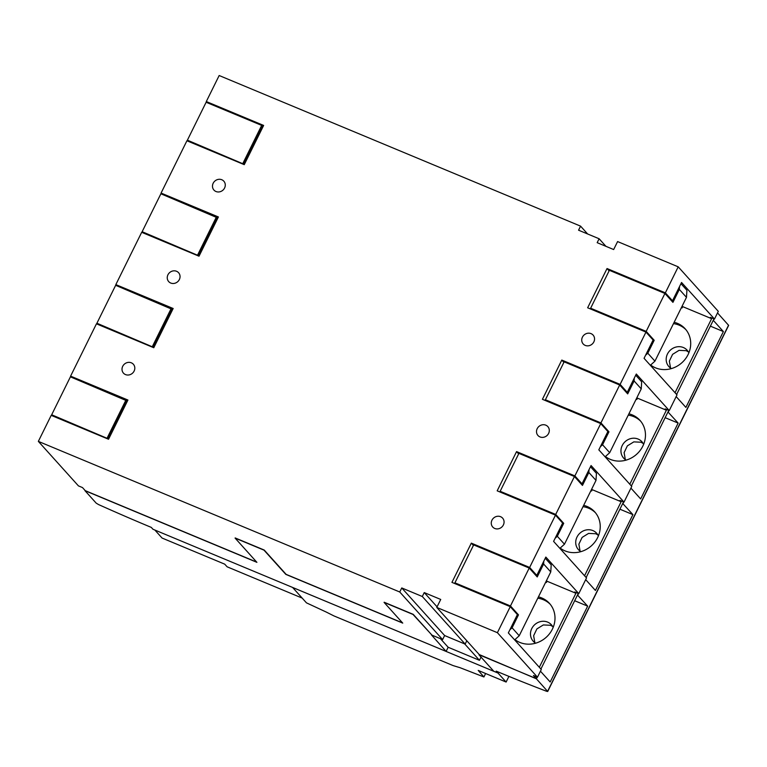 <?xml version="1.0" encoding="UTF-8"?>
<svg xmlns="http://www.w3.org/2000/svg" width="767" height="767" viewBox="0 0 767 767"><rect width="100%" height="100%" fill="white"/><g stroke="black" fill="none" stroke-linecap="round" stroke-linejoin="round"><path stroke-width="1.15" d="M302.169 598.087L227.109 566.803L224.721 564.157L162.077 538.051L154.867 530.045M440.421 638.671L448.158 647.262L446.106 651.413L152.969 529.249L151.3 527.399A392.934 62.817 26.3 0 1 98.531 504.552L96.191 503.142L84.955 490.669L256.907 562.336L235.085 538.098L263.992 550.15L285.823 574.378L402.742 623.111L384.085 602.402L413.001 614.444L431.553 634.683M446.106 651.413L431.438 634.913M498.349 672.026L497.879 672.985L496.22 671.144A393.078 62.836 26.3 0 0 546.535 691.259L547.715 691.479L728.65 325.381L717.519 312.917M466.806 640.761L465.157 644.088L422.301 596.505L424.237 592.584L440.728 599.449L436.778 607.426L497.399 632.689L537.475 677.194L541.291 669.476L508.348 632.909L517.399 614.597L510.256 606.668L451.936 582.364L471.322 543.141L529.642 567.446L536.785 575.375L545.836 557.063L578.778 593.639L586.525 577.944L553.592 541.377L562.633 523.065L555.49 515.136L497.179 490.832L516.565 451.61L574.876 475.914L582.019 483.843L591.069 465.54L624.012 502.107L631.768 486.412L598.826 449.845L607.876 431.543L600.734 423.605L542.413 399.3L561.799 360.078L620.119 384.382L627.262 392.311L636.303 374.008L669.246 410.575L677.002 394.89L644.059 358.314L653.11 340.011L645.967 332.082L587.647 307.778L607.033 268.546L665.353 292.85L672.496 300.779L681.547 282.477L714.489 319.043L718.296 311.335L678.21 266.83L617.598 241.567L613.658 249.543L597.177 242.679L599.113 238.758L578.567 230.196L580.571 226.14L219.17 75.521L206.304 101.541L263.637 125.433L244.251 164.665L186.918 140.773L161.07 193.073L218.403 216.965L199.017 256.197L141.684 232.305L115.836 284.605L173.169 308.497L153.774 347.729L96.45 323.827L70.593 376.137L127.926 400.029L108.54 439.251L51.207 415.359L38.35 441.38L78.435 485.885L82.491 487.572L85.271 490.659L256.705 562.106M714.25 318.947L713.205 320.443L713.991 318.842M384.171 602.239L413.231 614.348L431.965 635.143L442.617 639.582L444.62 635.527L464.697 643.925L444.611 635.546M235.162 537.935L264.222 550.044L286.129 574.368L402.531 622.881M481.024 657.108L479.452 660.301L464.697 643.925M436.778 607.426L479.643 655.018L536.2 678.584L536.986 676.983M479.231 654.548L536.392 678.805L547.715 691.479M537.245 677.088L536.392 678.805M574.675 600.734L587.666 606.151L550.188 681.988L540.447 671.183M578.28 593.428L577.493 595.029L587.666 606.151M578.539 593.543L577.752 595.134M619.909 509.202L632.909 514.619L595.422 590.456L585.691 579.651M623.523 501.906L622.727 503.497L632.909 514.619M623.772 502.011L622.986 503.603M665.152 417.679L678.143 423.087L640.666 498.933L630.925 488.119M479.049 654.913L493.804 671.288L497.879 672.985M479.452 660.301L448.158 647.262M553.151 627.435A12.262 11.237 -42 0 0 551.396 624.76A12.262 11.237 -42 0 0 547.648 622.114A12.262 11.237 -42 0 0 533.075 626.466A12.262 11.237 -42 0 0 533.18 641.174A12.262 11.237 -42 0 0 535.644 643.187M552.633 626.447L550.495 625.278L543.333 624.942L536.881 628.93L533.64 635.709L534.848 642.669M598.385 535.912A12.262 11.237 -42 0 0 596.64 533.228A12.262 11.237 -42 0 0 592.891 530.582A12.262 11.237 -42 0 0 578.308 534.935A12.262 11.237 -42 0 0 578.414 549.642A12.262 11.237 -42 0 0 580.878 551.655M597.876 534.915L595.738 533.746L588.567 533.41L582.124 537.408L578.874 544.177L580.082 551.137M668.757 410.374L667.971 411.965L678.143 423.087M669.016 410.479L668.22 412.071M643.618 444.381A12.262 11.237 -42 0 0 641.874 441.696A12.262 11.237 -42 0 0 638.125 439.06A12.262 11.237 -42 0 0 623.552 443.403A12.262 11.237 -42 0 0 623.648 458.12A12.262 11.237 -42 0 0 626.121 460.123M643.11 443.393L640.972 442.214L633.81 441.878L627.358 445.876L624.117 452.655L625.316 459.606M710.386 326.148L723.377 331.565L685.899 407.402L676.158 396.587M713.463 320.548L723.377 331.565M688.862 352.849A12.262 11.237 -42 0 0 687.107 350.174A12.262 11.237 -42 0 0 683.359 347.528A12.262 11.237 -42 0 0 668.786 351.871A12.262 11.237 -42 0 0 668.882 366.588A12.262 11.237 -42 0 0 671.355 368.591M688.344 351.861L686.206 350.682L679.044 350.356L672.592 354.344L669.351 361.123L670.559 368.074M131.32 362.81A6.654 6.088 138 0 1 133.353 364.239A6.654 6.088 138 0 1 133.41 372.216A6.654 6.088 138 0 1 125.5 374.574A6.654 6.088 138 0 1 123.468 373.145A6.654 6.088 138 0 1 123.42 365.169A6.654 6.088 138 0 1 131.32 362.81M176.554 271.278A6.654 6.088 138 0 1 178.586 272.707A6.654 6.088 138 0 1 178.644 280.684A6.654 6.088 138 0 1 170.744 283.042A6.654 6.088 138 0 1 168.711 281.614A6.654 6.088 138 0 1 168.654 273.637A6.654 6.088 138 0 1 176.554 271.278M221.797 179.746A6.654 6.088 138 0 1 223.83 181.185A6.654 6.088 138 0 1 223.878 189.152A6.654 6.088 138 0 1 215.978 191.51A6.654 6.088 138 0 1 213.945 190.082A6.654 6.088 138 0 1 213.888 182.105A6.654 6.088 138 0 1 221.797 179.746M494.753 528.463A6.654 6.088 138 0 1 492.73 527.025A6.654 6.088 138 0 1 492.673 519.048A6.654 6.088 138 0 1 500.573 516.69A6.654 6.088 138 0 1 502.606 518.128A6.654 6.088 138 0 1 502.663 526.104A6.654 6.088 138 0 1 494.753 528.463M539.997 436.931A6.654 6.088 138 0 1 537.964 435.493A6.654 6.088 138 0 1 537.907 427.526A6.654 6.088 138 0 1 545.807 425.167A6.654 6.088 138 0 1 547.839 426.596A6.654 6.088 138 0 1 547.897 434.573A6.654 6.088 138 0 1 539.997 436.931M585.231 345.399A6.654 6.088 138 0 1 583.198 343.971A6.654 6.088 138 0 1 583.141 335.994A6.654 6.088 138 0 1 591.05 333.635A6.654 6.088 138 0 1 593.083 335.064A6.654 6.088 138 0 1 593.14 343.041A6.654 6.088 138 0 1 585.231 345.399M599.113 238.758L605.93 246.322M713.205 320.443L676.619 394.459M685.947 329.705A25.119 23.01 -42 0 0 679.092 325.141A25.119 23.01 -42 0 0 673.484 323.626M650.646 365.015A25.119 23.01 -42 0 0 655.526 367.844A25.119 23.01 -42 0 0 685.391 358.927A25.119 23.01 -42 0 0 685.18 328.803A25.119 23.01 -42 0 0 677.501 323.386A25.119 23.01 -42 0 0 674.145 322.284M550.236 604.291A25.119 23.01 -42 0 0 543.381 599.736A25.119 23.01 -42 0 0 537.772 598.212M577.493 595.029L540.908 669.054M514.935 639.601A25.119 23.01 -42 0 0 519.815 642.43A25.119 23.01 -42 0 0 549.68 633.523A25.119 23.01 -42 0 0 549.469 603.389A25.119 23.01 -42 0 0 541.79 597.972A25.119 23.01 -42 0 0 538.434 596.879M622.727 503.497L586.151 577.522M595.47 512.759A25.119 23.01 -42 0 0 588.615 508.205A25.119 23.01 -42 0 0 583.016 506.68M560.178 548.069A25.119 23.01 -42 0 0 565.058 550.898A25.119 23.01 -42 0 0 594.914 541.991A25.119 23.01 -42 0 0 594.703 511.857A25.119 23.01 -42 0 0 587.023 506.441A25.119 23.01 -42 0 0 583.677 505.348M640.713 421.236A25.119 23.01 -42 0 0 633.849 416.673A25.119 23.01 -42 0 0 628.25 415.148M667.971 411.965L631.385 485.99M605.412 456.547A25.119 23.01 -42 0 0 610.292 459.366A25.119 23.01 -42 0 0 640.148 450.459A25.119 23.01 -42 0 0 639.937 420.326A25.119 23.01 -42 0 0 632.267 414.909A25.119 23.01 -42 0 0 628.911 413.816M580.571 226.14L587.618 233.964M442.617 639.582L399.751 591.999L401.755 587.944L422.301 596.505M38.35 441.38L399.751 591.999M52.808 416.03L51.677 414.765L70.411 376.846L126.622 400.729L107.879 438.647L86.546 430.086M124.877 404.257A8.868 8.121 138 0 1 125.424 405.101M125.51 404.928A8.868 8.121 -42 0 0 125.232 404.602L124.896 404.228M51.677 414.765L107.879 438.647M125.961 399.99L107.217 437.909M98.051 324.499L96.91 323.233L115.654 285.314L171.856 309.197L153.112 347.125L131.78 338.554M170.111 312.725A8.868 8.121 138 0 1 170.657 313.569M170.744 313.396A8.868 8.121 -42 0 0 170.475 313.07L170.13 312.696M96.91 323.233L153.112 347.125M171.194 308.468L152.451 346.387M143.285 232.967L142.144 231.711L160.888 193.783L217.09 217.675L198.356 255.593L177.014 247.022M215.354 221.193A8.868 8.121 138 0 1 215.901 222.037M215.978 221.864A8.868 8.121 -42 0 0 215.709 221.548L215.364 221.164M142.144 231.711L198.356 255.593M216.428 216.936L197.694 254.855M188.519 141.435L187.388 140.179L206.122 102.26L261.672 125.405L262.333 126.143L243.59 164.061L222.257 155.5M260.588 129.661A8.868 8.121 138 0 1 261.135 130.505M261.221 130.332A8.868 8.121 -42 0 0 260.943 130.016L260.607 129.633M187.388 140.179L243.59 164.061M261.672 125.405L242.928 163.323M424.237 592.584L437.075 606.831M510.256 606.668L497.399 632.689M555.49 515.136L529.642 567.446M600.734 423.605L574.876 475.914M645.967 332.082L620.119 384.382M678.21 266.83L665.353 292.85M401.755 587.944L444.62 635.527M537.475 677.194L533.42 675.497L536.2 678.584M125.903 404.132L125.098 403.806M71.734 377.393L70.593 376.137M171.137 312.6L170.341 312.274M116.968 285.87L115.836 284.605M216.371 221.078L215.575 220.743M162.211 194.339L161.07 193.073M207.445 102.807L206.304 101.541M261.614 129.546L260.809 129.211M471.322 543.141L473.402 545.442M535.213 574.713L536.785 575.375M509.892 629.784L512.088 627.809L518.482 614.866L517.14 614.309M518.482 614.866L510.467 605.968L529.211 568.05L537.226 576.947L543.621 564.004L543.793 561.195M510.467 605.968L454.927 582.824L458.417 584.933L477.87 593.169M529.211 568.05L473.661 544.906L454.927 582.824M512.088 627.809L519.23 635.747L514.638 639.879M545.251 558.251L551.205 564.867L550.764 571.933L543.621 564.004M519.23 635.747L550.764 571.933M545.673 582.239L546.363 582.537L545.826 581.932M546.363 582.537L547.005 581.223L546.468 580.629M578.778 593.639L574.713 591.942L575.912 593.265L539.326 667.29M547.005 581.223L575.912 593.265M555.135 538.252L557.321 536.286L563.716 523.334L562.374 522.778M563.716 523.334L555.701 514.436L574.445 476.518L582.46 485.415L588.855 472.472L589.027 469.663M555.701 514.436L500.161 491.292L503.651 493.402L523.113 501.647M574.445 476.518L518.904 453.374L500.161 491.292M557.321 536.286L564.464 544.215L559.872 548.347M590.485 466.719L596.438 473.335L595.997 480.401L588.855 472.472M564.464 544.215L595.997 480.401M516.565 451.61L518.636 453.911M580.446 483.191L582.019 483.843M590.906 490.717L591.597 491.005L591.06 490.401M591.597 491.005L592.249 489.691L591.702 489.097M624.012 502.107L619.957 500.42L621.145 501.733L584.559 575.758M592.249 489.691L621.145 501.733M561.799 360.078L563.87 362.379M625.69 391.659L627.262 392.311M600.369 446.72L602.555 444.755L608.96 431.811L607.608 431.246M608.96 431.811L600.935 422.905L619.678 384.986L627.694 393.893L634.098 380.94L634.271 378.131M600.935 422.905L545.395 399.76L548.884 401.879L568.347 410.115M619.678 384.986L564.138 361.842L545.395 399.76M602.555 444.755L609.698 452.683L605.105 456.816M635.718 375.197L641.672 381.803L641.241 388.879L634.098 380.94M609.698 452.683L641.241 388.879M636.14 399.185L636.84 399.473L636.294 398.869M636.84 399.473L637.482 398.159L636.946 397.565M669.246 410.575L665.19 408.888L666.379 410.211L629.793 484.226M637.482 398.159L666.379 410.211M645.603 355.198L647.799 353.223L654.193 340.28L652.842 339.714M654.193 340.28L646.178 331.382L664.922 293.454L672.937 302.361L679.332 289.418L679.504 286.599M646.178 331.382L590.638 308.229L594.128 310.347L613.581 318.583M664.922 293.454L609.372 270.31L590.638 308.229M647.799 353.223L654.941 361.152L650.349 365.293M680.962 283.665L686.916 290.271L686.475 297.347L679.332 289.418M654.941 361.152L686.475 297.347M607.033 268.546L609.113 270.847M670.924 300.127L672.496 300.779M681.384 307.653L682.074 307.941L681.537 307.346M682.074 307.941L682.716 306.637L682.179 306.033M714.489 319.043L710.424 317.356L711.623 318.679L675.037 392.704M682.716 306.637L711.623 318.679M508.914 676.389L506.115 682.045L478.215 670.425L483.91 676.964L459.864 667.626A180.264 28.82 -153.7 0 1 453.086 665.574L333.99 615.939A180.264 28.82 -153.7 0 1 326.215 612.037L306.464 602.852L292.591 587.445L498.023 673.062L498.492 672.093M506.115 682.045L498.023 673.062M485.636 673.512L483.91 676.964M728.564 325.179L547.628 691.278"/></g></svg>
